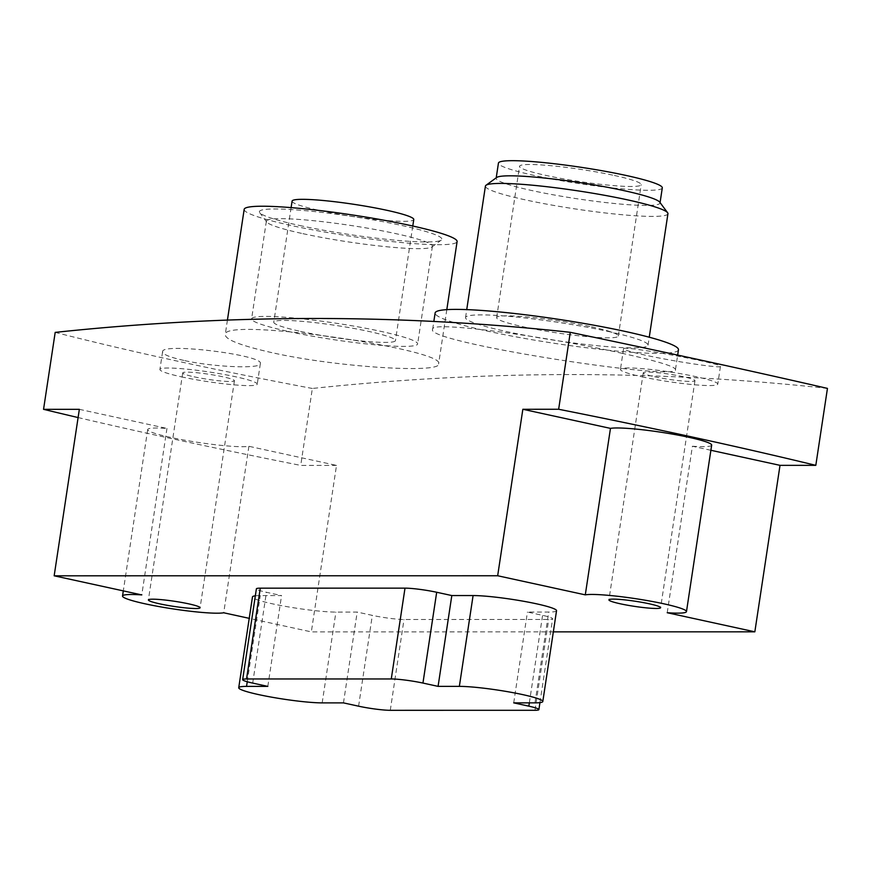 <?xml version="1.0" encoding="UTF-8"?>
<svg xmlns="http://www.w3.org/2000/svg" width="871" height="871" viewBox="0 0 871 871"><rect width="100%" height="100%" fill="white"/><g stroke="black" fill="none" stroke-linecap="round" stroke-linejoin="round"><path stroke-width="0.65" stroke-dasharray="4.36 3.27" d="M553.335 631.856L311.339 631.889L249.226 618.345M79.348 409.326L166.96 428.434A52.304 5.172 8.6 0 0 147.7 429.545A52.304 5.172 8.6 0 0 191.424 441.336A52.304 5.172 8.6 0 0 248.899 446.3L336.511 465.397L311.339 631.889M336.511 465.397L300.724 465.408A1079.855 106.85 8.6 0 1 78.096 417.557M827.45 388.401A7691.257 4187.692 -77.7 0 0 312.351 388.466L300.724 465.408M255.334 595.818A46.152 4.562 8.6 0 1 260.277 595.59L281.562 595.579L266.428 592.28A23.071 2.286 8.6 0 1 256.39 588.829M556.536 610.702A46.152 4.562 8.6 0 1 548.73 612.052L527.445 612.052L542.579 615.351A23.071 2.286 8.6 0 1 552.617 618.802A23.071 2.286 8.6 0 1 548.719 619.477L404.002 619.499A23.071 2.286 8.6 0 1 372.32 615.372L357.197 612.073L335.912 612.084A46.152 4.562 8.6 0 1 284.414 606.194A46.152 4.562 8.6 0 1 252.47 596.929M271.817 352.635C241.104 345.689 225.6 339.734 225.273 334.769C221.321 316.467 447.378 349.717 438.614 363.926C441.02 373.539 337.197 367.388 271.817 352.635M183.814 360.42C169.791 357.252 162.714 354.366 162.605 351.764C160.906 342.183 264.719 355.248 260.32 363.61C261.311 369.021 213.7 367.214 183.814 360.42M55.189 332.384C132.272 351.993 217.99 370.687 312.351 388.466M645.139 355.118C631.105 352.004 623.908 349.913 623.571 348.836C621.056 344.731 723.932 363.893 720.415 366.419C721.907 368.585 675.047 361.726 645.139 355.118M621.589 353.212C656.767 360.932 674.731 366.364 675.482 369.511C681.449 381.814 422.914 342.031 432.658 329.249C429.523 320.43 546.868 336.413 621.589 353.212M181.331 376.827A49.222 4.867 -171.4 0 0 231.087 384.568A49.222 4.867 -171.4 0 0 257.239 384.187A49.222 4.867 -171.4 0 0 209.301 372.004A49.222 4.867 -171.4 0 0 159.905 369.467A49.222 4.867 -171.4 0 0 181.331 376.827M194.102 376.827A26.152 2.591 -171.4 0 0 220.537 380.932A26.152 2.591 -171.4 0 0 234.43 380.736A26.152 2.591 -171.4 0 0 208.964 374.269A26.152 2.591 -171.4 0 0 182.714 372.919A26.152 2.591 -171.4 0 0 194.102 376.827M641.862 376.773A49.222 4.867 -171.4 0 0 691.618 384.503A49.222 4.867 -171.4 0 0 717.769 384.122A49.222 4.867 -171.4 0 0 669.832 371.95A49.222 4.867 -171.4 0 0 620.435 369.402A49.222 4.867 -171.4 0 0 641.862 376.773M654.633 376.773A26.152 2.591 -171.4 0 0 681.068 380.877A26.152 2.591 -171.4 0 0 694.96 380.681A26.152 2.591 -171.4 0 0 669.494 374.203A26.152 2.591 -171.4 0 0 643.244 372.853A26.152 2.591 -171.4 0 0 654.633 376.773M244.174 209.356A107.677 10.659 -171.4 0 0 291.056 225.469A107.677 10.659 -171.4 0 0 399.898 242.388A107.677 10.659 -171.4 0 0 457.101 241.561M292.09 201.125A61.525 6.086 -171.4 0 0 318.873 210.336A61.525 6.086 -171.4 0 0 381.073 220.004A61.525 6.086 -171.4 0 0 413.769 219.525M300.56 331.405A61.525 6.086 -171.4 0 0 362.761 341.073A61.525 6.086 -171.4 0 0 395.456 340.605A61.525 6.086 -171.4 0 0 335.531 325.384A61.525 6.086 -171.4 0 0 273.777 322.205A61.525 6.086 -171.4 0 0 300.56 331.405M288.149 331.416A83.964 8.307 -171.4 0 0 373.028 344.6A83.964 8.307 -171.4 0 0 417.634 343.958A83.964 8.307 -171.4 0 0 335.858 323.195A83.964 8.307 -171.4 0 0 251.599 318.851A83.964 8.307 -171.4 0 0 288.149 331.416M302.934 233.668A83.964 8.307 -171.4 0 0 431.885 246.972A83.964 8.307 -171.4 0 0 432.419 246.21A83.964 8.307 -171.4 0 0 350.643 225.437A83.964 8.307 -171.4 0 0 266.374 221.103A83.964 8.307 -171.4 0 0 266.668 221.974A83.964 8.307 -171.4 0 0 302.934 233.668M299.559 225.469A92.293 9.135 -171.4 0 0 441.303 240.091A92.293 9.135 -171.4 0 0 352.004 216.433A92.293 9.135 -171.4 0 0 259.7 212.622A92.293 9.135 -171.4 0 0 299.559 225.469M678.465 349.783A123.061 12.172 8.6 0 1 554.969 343.414A123.061 12.172 8.6 0 1 435.119 312.972M607.871 331.372A92.293 9.135 8.6 0 1 648.046 345.177A92.293 9.135 8.6 0 1 555.426 340.409A92.293 9.135 8.6 0 1 465.539 317.577A92.293 9.135 8.6 0 1 514.576 316.87A92.293 9.135 8.6 0 1 607.871 331.372M667.937 213.711A92.293 9.135 8.6 0 1 575.306 208.942A92.293 9.135 8.6 0 1 485.419 186.111M659.717 202.148A82.854 8.198 8.6 0 1 660.011 203.008A82.854 8.198 8.6 0 1 576.852 198.73A82.854 8.198 8.6 0 1 496.154 178.228A82.854 8.198 8.6 0 1 496.677 177.488M662.298 187.875A82.854 8.198 8.6 0 1 579.139 183.596A82.854 8.198 8.6 0 1 498.441 163.095M614.414 175.485A61.525 6.086 8.6 0 1 641.208 184.685A61.525 6.086 8.6 0 1 579.455 181.506A61.525 6.086 8.6 0 1 519.53 166.285A61.525 6.086 8.6 0 1 552.225 165.817A61.525 6.086 8.6 0 1 614.414 175.485M591.529 326.832A61.525 6.086 8.6 0 1 618.323 336.032A61.525 6.086 8.6 0 1 556.569 332.853A61.525 6.086 8.6 0 1 496.644 317.632A61.525 6.086 8.6 0 1 529.328 317.164A61.525 6.086 8.6 0 1 591.529 326.832M166.96 428.434L141.788 594.915M248.899 446.3L223.716 612.781M710.878 450.274L692.401 446.235L667.219 612.727M711.661 445.125A52.304 5.172 8.6 0 1 692.401 446.235M513.716 702.864L527.445 612.052M343.468 702.886L357.197 612.073M267.822 686.392L281.562 595.579M535.001 702.864L548.73 612.052M529.339 702.864L542.579 615.351M534.979 710.29L548.719 619.477M390.273 710.311L404.002 619.499M358.591 706.185L372.32 615.372M322.183 702.886L335.912 612.084M247.244 681.753L260.277 595.59M252.699 683.093L266.428 592.28M162.583 351.764L159.905 369.467M260.353 363.61L257.239 384.187M182.714 372.919L148.386 599.934M234.43 380.736L200.09 607.762M623.538 348.836L620.435 369.402M720.448 366.419L717.769 384.122M643.244 372.853L608.916 599.879M694.96 380.681L660.621 607.697M227.429 320.082L225.208 334.758M446.812 309.641L438.603 363.926M291.11 207.614L273.777 322.205M412.789 226.014L395.456 340.605M266.374 221.103L251.599 318.851M432.419 246.21L417.634 343.958M431.885 246.972L441.303 240.091M266.668 221.974L259.7 212.622M675.482 369.511L677.671 355.085M432.658 329.249L433.834 321.453M648.046 345.177L649.254 337.219M465.539 317.577L466.736 309.608M618.323 336.032L641.208 184.685M496.644 317.632L519.53 166.285M147.7 429.545L123.301 590.886M539.944 702.625L552.617 618.802"/><path stroke-width="1.31" d="M686.479 611.605L711.661 445.125A52.304 5.172 8.6 0 0 667.937 433.333A52.304 5.172 8.6 0 0 610.473 428.38L522.85 409.272L497.668 575.753L585.29 594.86A52.304 5.172 8.6 0 1 642.765 599.814A52.304 5.172 8.6 0 1 686.479 611.605A52.304 5.172 8.6 0 1 667.219 612.727L754.841 631.823L780.013 465.343L710.878 450.274M522.85 409.272L558.649 409.261A1079.855 106.85 8.6 0 1 815.811 465.343L780.013 465.343M78.096 417.557A1079.855 106.85 8.6 0 1 43.55 409.326L55.189 332.384A7691.257 4187.692 102.3 0 1 570.276 332.319L558.649 409.261M43.55 409.326L79.348 409.326L54.165 575.807L497.668 575.753M754.841 631.823L553.335 631.856M570.276 332.319C664.366 351.928 750.094 370.621 827.45 388.401L815.811 465.343M242.65 679.641L256.39 588.829A23.071 2.286 8.6 0 1 260.287 588.165L405.004 588.143A23.071 2.286 8.6 0 1 436.687 592.258L451.809 595.557L473.095 595.557A46.152 4.562 8.6 0 1 524.592 601.447A46.152 4.562 8.6 0 1 556.536 610.702L542.807 701.514A46.152 4.562 8.6 0 1 535.001 702.864L513.716 702.864L528.839 706.163A23.071 2.286 8.6 0 1 538.888 709.615A23.071 2.286 8.6 0 1 534.979 710.29L390.273 710.311A23.071 2.286 8.6 0 1 358.591 706.185L343.468 702.886L322.183 702.886A46.152 4.562 8.6 0 1 270.685 696.996A46.152 4.562 8.6 0 1 238.73 687.742A46.152 4.562 8.6 0 1 246.547 686.392L267.822 686.392L252.699 683.093A23.071 2.286 8.6 0 1 242.65 679.641A23.071 2.286 8.6 0 1 246.558 678.966L391.275 678.955A23.071 2.286 8.6 0 1 422.947 683.071L438.08 686.37L451.809 595.557M238.73 687.742L252.47 596.929A46.152 4.562 8.6 0 1 255.334 595.818M620.294 603.788A26.152 2.591 -171.4 0 0 646.728 607.904A26.152 2.591 -171.4 0 0 660.621 607.697A26.152 2.591 -171.4 0 0 635.155 601.23A26.152 2.591 -171.4 0 0 608.916 599.879A26.152 2.591 -171.4 0 0 620.294 603.788M159.763 603.853A26.152 2.591 -171.4 0 0 186.198 607.958A26.152 2.591 -171.4 0 0 200.09 607.762A26.152 2.591 -171.4 0 0 174.625 601.295A26.152 2.591 -171.4 0 0 148.386 599.934A26.152 2.591 -171.4 0 0 159.763 603.853M249.226 618.345L223.716 612.781A52.304 5.172 8.6 0 1 166.241 607.827A52.304 5.172 8.6 0 1 122.528 596.025A52.304 5.172 8.6 0 1 141.788 594.915L54.165 575.807M446.812 309.641L457.101 241.561A107.677 10.659 -171.4 0 0 352.232 214.93A107.677 10.659 -171.4 0 0 244.174 209.356L227.429 320.082M412.789 226.014L413.769 219.525A61.525 6.086 -171.4 0 0 353.833 204.304A61.525 6.086 -171.4 0 0 292.09 201.125L291.11 207.614M433.834 321.453L435.119 312.972A123.061 12.172 8.6 0 1 500.498 312.036A123.061 12.172 8.6 0 1 624.899 331.372A123.061 12.172 8.6 0 1 678.465 349.783L677.671 355.085M466.736 309.608L485.419 186.111A92.293 9.135 8.6 0 1 486.007 185.273A92.293 9.135 8.6 0 1 627.751 199.905A92.293 9.135 8.6 0 1 667.622 212.742A92.293 9.135 8.6 0 1 667.937 213.711L649.254 337.219M486.007 185.273L496.677 177.488A82.854 8.198 8.6 0 1 623.93 190.618A82.854 8.198 8.6 0 1 659.717 202.148L667.622 212.742M496.22 177.826L498.441 163.095A82.854 8.198 8.6 0 1 542.459 162.463A82.854 8.198 8.6 0 1 626.227 175.485A82.854 8.198 8.6 0 1 662.298 187.875L660.066 202.605M610.473 428.38L585.29 594.86M438.08 686.37L459.355 686.37A46.152 4.562 8.6 0 1 510.852 692.26A46.152 4.562 8.6 0 1 542.807 701.514M246.558 678.966L260.287 588.165M391.275 678.955L405.004 588.143M422.947 683.071L436.687 592.258M459.355 686.37L473.095 595.557M528.839 706.163L529.339 702.864M246.547 686.392L247.244 681.753M123.301 590.886L122.528 596.025M538.888 709.615L539.944 702.625"/></g></svg>
